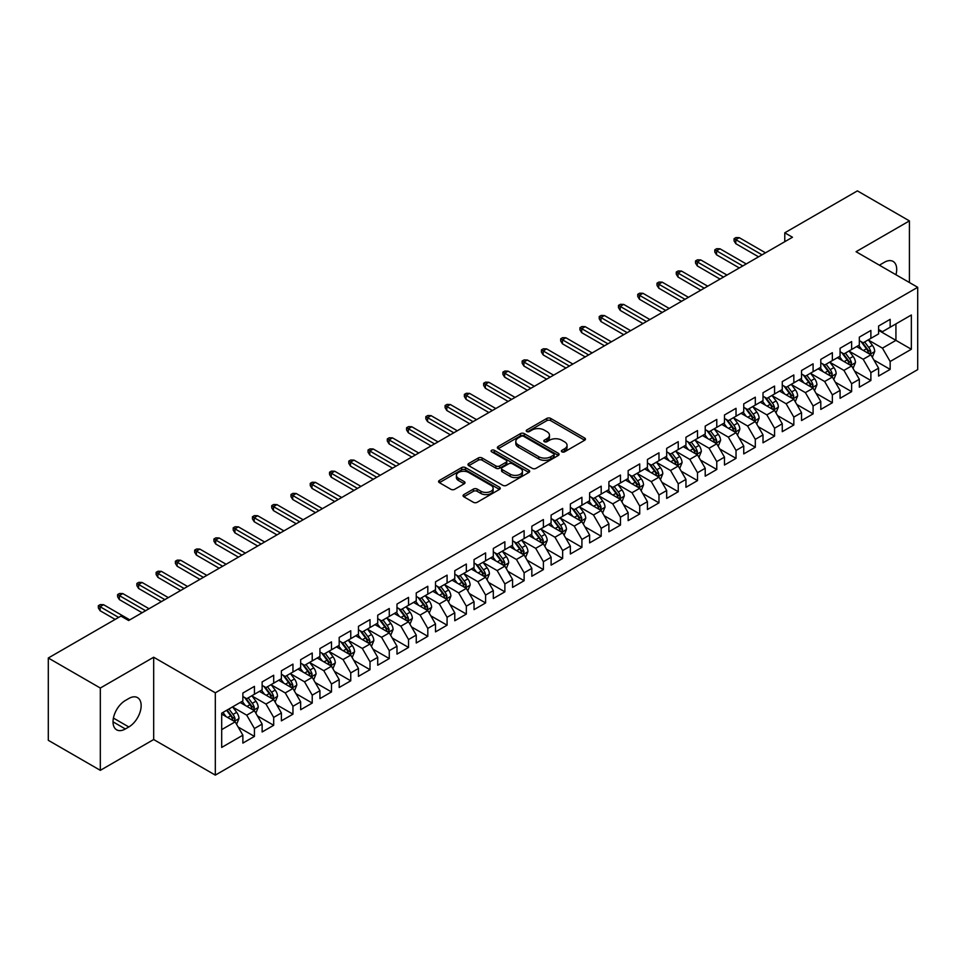 <?xml version="1.0" encoding="UTF-8"?>
<svg xmlns="http://www.w3.org/2000/svg" width="966" height="966" viewBox="0 0 966 966"><rect width="100%" height="100%" fill="white"/><g stroke="black" fill="none" stroke-linecap="round" stroke-linejoin="round"><path stroke-width="1.45" d="M561.946 451.834A1.872 1.087 0 0 0 564.591 451.834L584.684 440.23A2.669 1.546 0 0 0 585.468 439.144A2.669 1.546 0 0 0 584.684 438.057L550.644 418.399A2.669 1.546 0 0 0 546.865 418.399L526.772 430.003A1.872 1.087 0 0 0 526.216 430.764A1.872 1.087 0 0 0 526.772 431.524A1.872 1.087 0 0 0 529.416 431.524L532.012 430.027A8.561 4.939 0 0 1 544.124 430.027L546.961 431.669A8.561 4.939 0 0 1 549.461 435.159A8.561 4.939 0 0 1 546.961 438.649L544.353 440.158A1.872 1.087 0 0 0 543.81 440.919A1.872 1.087 0 0 0 544.353 441.679A1.872 1.087 0 0 0 546.998 441.679L549.606 440.182A8.561 4.939 0 0 1 561.705 440.182L564.542 441.812A8.561 4.939 0 0 1 567.054 445.314A8.561 4.939 0 0 1 564.542 448.804L561.946 450.301A1.872 1.087 0 0 0 561.391 451.074A1.872 1.087 0 0 0 561.946 451.834L561.946 450.301M463.849 494.604A2.669 1.546 0 0 0 463.064 495.691A2.669 1.546 0 0 0 463.849 496.79L473.4 502.296A2.669 1.546 0 0 0 477.18 502.296L499.494 489.412A2.669 1.546 0 0 0 500.279 488.325A2.669 1.546 0 0 0 499.494 487.238L465.455 467.58A2.669 1.546 0 0 0 461.676 467.58L439.361 480.464A2.669 1.546 0 0 0 438.576 481.551A2.669 1.546 0 0 0 439.361 482.65L450.893 489.303A2.669 1.546 0 0 0 454.684 489.303L464.223 483.797A2.669 1.546 0 0 0 465.008 482.698A2.669 1.546 0 0 0 464.223 481.611L458.512 478.303A7.148 4.13 0 0 1 456.411 475.393A7.148 4.13 0 0 1 460.83 471.577A7.148 4.13 0 0 1 468.619 472.471L491.03 485.403A7.148 4.13 0 0 1 493.131 488.325A7.148 4.13 0 0 1 488.711 492.141A7.148 4.13 0 0 1 480.911 491.247L477.18 489.086A2.669 1.546 0 0 0 473.4 489.086L463.849 494.604L463.849 496.79M100.319 688.034L100.319 770.337L153.679 739.533L153.679 657.23L100.319 688.034L48.3 658.003L120.931 616.079L128.635 620.522L792.482 237.25L784.778 232.806L784.778 241.705M153.679 657.23L215.321 692.815L917.7 287.3L917.7 369.616L215.321 775.118L215.321 692.815M909.417 282.519L909.417 220.9L856.057 251.715L917.7 287.3M909.417 220.9L857.397 190.882L784.778 232.806M532.206 468.341A2.669 1.546 0 0 0 535.985 468.341L558.3 455.469A2.669 1.546 0 0 0 559.085 454.37A2.669 1.546 0 0 0 558.3 453.283L524.26 433.625A2.669 1.546 0 0 0 520.481 433.625L498.166 446.509A2.669 1.546 0 0 0 497.381 447.608A2.669 1.546 0 0 0 498.166 448.695L532.206 468.341M492.394 452.233A1.872 1.087 0 0 1 494.29 452.499L528.861 472.459L506.582 485.318A2.669 1.546 0 0 1 502.803 485.318L468.764 465.672L468.764 463.487A2.669 1.546 0 0 0 467.979 464.586A2.669 1.546 0 0 0 468.764 465.672M468.764 463.487L478.315 457.981A2.669 1.546 0 0 1 482.094 457.981L495.896 465.95A2.669 1.546 0 0 0 499.688 465.95L506.015 462.291A2.669 1.546 0 0 0 506.8 461.193A2.669 1.546 0 0 0 506.015 460.106L491.646 451.81A1.872 1.087 0 0 1 491.102 451.037A1.872 1.087 0 0 1 492.249 450.047A1.872 1.087 0 0 1 494.29 450.277L528.897 470.261A2.669 1.546 0 0 1 529.682 471.348A2.669 1.546 0 0 1 528.897 472.434L528.897 470.261M878.589 330.348L895.929 340.358L895.929 323.9L911.349 315.001L890.157 327.233L890.157 319.335L878.589 326.013L878.589 333.91L870.885 338.354L870.885 330.457L859.329 337.134L859.329 345.031L851.626 349.475L851.626 341.578L840.07 348.255L840.07 356.152L832.354 360.596L832.354 352.699L820.798 359.376L820.798 367.273L813.094 371.717L813.094 363.82L801.538 370.497L801.538 378.394L793.835 382.85L793.835 374.953L782.267 381.618L782.267 389.515L774.563 393.971L774.563 386.074L763.007 392.739L763.007 400.636L755.303 405.092L755.303 397.195L743.748 403.86L743.748 411.757L736.032 416.213L736.032 408.316L724.476 414.994L724.476 422.879L716.772 427.334L716.772 419.437L705.216 426.115L705.216 434.012L697.512 438.455L697.512 430.558L685.945 437.236L685.945 445.133L678.241 449.576L678.241 441.679L666.685 448.357L666.685 456.254L658.981 460.697L658.981 452.8L647.425 459.478L647.425 467.375L639.721 471.819L639.721 463.921L628.154 470.599L628.154 478.496L620.45 482.94L620.45 475.043L608.894 481.72L608.894 489.617L601.19 494.061L601.19 486.164L589.622 492.841L589.622 500.738L581.918 505.194L581.918 497.297L570.363 503.962L570.363 511.859L562.659 516.315L562.659 508.418L551.103 515.083L551.103 522.98L543.399 527.436L543.399 519.539L531.831 526.204L531.831 534.101L524.127 538.557L524.127 530.66L512.572 537.325L512.572 545.222L504.868 549.678L504.868 541.781L493.312 548.459L493.312 556.356L485.596 560.799L485.596 552.902L474.04 559.58L474.04 567.477L466.337 571.92L466.337 564.023L454.781 570.701L454.781 578.598L447.077 583.041L447.077 575.144L435.509 581.822L435.509 589.719L427.805 594.162L427.805 586.265L416.249 592.943L416.249 600.84L408.546 605.284L408.546 597.386L396.99 604.064L396.99 611.961L389.274 616.405L389.274 608.508L377.718 615.185L377.718 623.082L370.014 627.538L370.014 619.641L358.458 626.306L358.458 634.203L350.755 638.659L350.755 630.762L339.187 637.427L339.187 645.324L331.483 649.78L331.483 641.883L319.927 648.548L319.927 656.445L312.223 660.901L312.223 653.004L300.668 659.669L300.668 667.566L292.952 672.022L292.952 664.125L281.396 670.802L281.396 678.7L273.692 683.143L273.692 675.246L262.136 681.924L262.136 689.821L254.432 694.264L254.432 686.367L242.864 693.045L242.864 700.942L221.685 713.174L221.685 747.43L242.864 735.198L235.161 721.843L221.685 714.067M911.349 315.001L911.349 349.257L890.157 361.489L882.441 348.146L868.482 340.08M873.868 359.992L890.157 369.386L890.157 361.489M890.157 369.386L878.589 376.064L878.589 368.167L870.885 372.61L863.181 359.267L849.211 351.201M854.608 371.113L870.885 380.507L870.885 372.61M870.885 380.507L859.329 387.185L859.329 379.288L851.626 383.731L843.922 370.389L829.951 362.322M835.348 382.234L851.626 391.628L851.626 383.731M851.626 391.628L840.07 398.306L840.07 390.409L832.354 394.853L824.65 381.51L810.691 373.444M816.077 393.355L832.354 402.75L832.354 394.853M832.354 402.75L820.798 409.427L820.798 401.53L813.094 405.974L805.39 392.631L791.42 384.565M796.817 404.476L813.094 413.871L813.094 405.974M813.094 413.871L801.538 420.548L801.538 412.651L793.835 417.107L786.119 403.752L772.16 395.686M777.558 415.597L793.835 425.004L793.835 417.107M793.835 425.004L782.267 431.669L782.267 423.772L774.563 428.228L766.859 414.873L752.888 406.819M758.286 426.718L774.563 436.125L774.563 428.228M774.563 436.125L763.007 442.79L763.007 434.893L755.303 439.349L747.599 425.994L733.629 417.94M739.026 437.84L755.303 447.246L755.303 439.349M755.303 447.246L743.748 453.911L743.748 446.014L736.032 450.47L728.328 437.127L714.369 429.061M719.755 448.973L736.032 458.367L736.032 450.47M736.032 458.367L724.476 465.032L724.476 457.135L716.772 461.591L709.068 448.248L695.097 440.182M700.495 460.094L716.772 469.488L716.772 461.591M716.772 469.488L705.216 476.166L705.216 468.269L697.512 472.712L689.809 459.369L675.838 451.303M681.235 471.215L697.512 480.609L697.512 472.712M697.512 480.609L685.945 487.287L685.945 479.39L678.241 483.833L670.537 470.49L656.566 462.424M661.964 482.336L678.241 491.73L678.241 483.833M678.241 491.73L666.685 498.408L666.685 490.511L658.981 494.954L651.277 481.611L637.306 473.545M642.704 493.457L658.981 502.851L658.981 494.954M658.981 502.851L647.425 509.529L647.425 501.632L639.721 506.075L632.005 492.732L618.047 484.666M623.432 504.578L639.721 513.972L639.721 506.075M639.721 513.972L628.154 520.65L628.154 512.753L620.45 517.196L612.746 503.854L598.775 495.787M604.173 515.699L620.45 525.093L620.45 517.196M620.45 525.093L608.894 531.771L608.894 523.874L601.19 528.317L593.486 514.975L579.515 506.909M584.913 526.82L601.19 536.215L601.19 528.317M601.19 536.215L589.622 542.892L589.622 534.995L581.918 539.451L574.215 526.096L560.244 518.03M565.641 537.941L581.918 547.348L581.918 539.451M581.918 547.348L570.363 554.013L570.363 546.116L562.659 550.572L554.955 537.217L540.984 529.163M546.382 549.062L562.659 558.469L562.659 550.572M562.659 558.469L551.103 565.134L551.103 557.237L543.399 561.693L535.683 548.338L521.725 540.284M527.11 560.183L543.399 569.59L543.399 561.693M543.399 569.59L531.831 576.255L531.831 568.358L524.127 572.814L516.424 559.471L502.453 551.405M507.85 571.304L524.127 580.711L524.127 572.814M524.127 580.711L512.572 587.376L512.572 579.479L504.868 583.935L497.164 570.592L483.193 562.526M488.591 582.438L504.868 591.832L504.868 583.935M504.868 591.832L493.312 598.509L493.312 590.612L485.596 595.056L477.892 581.713L463.934 573.647M469.319 593.559L485.596 602.953L485.596 595.056M485.596 602.953L474.04 609.631L474.04 601.733L466.337 606.177L458.633 592.834L444.662 584.768M450.059 604.68L466.337 614.074L466.337 606.177M466.337 614.074L454.781 620.752L454.781 612.855L447.077 617.298L439.361 603.955L425.402 595.889M430.8 615.801L447.077 625.195L447.077 617.298M447.077 625.195L435.509 631.873L435.509 623.976L427.805 628.419L420.101 615.076L406.131 607.01M411.528 626.922L427.805 636.316L427.805 628.419M427.805 636.316L416.249 642.994L416.249 635.097L408.546 639.54L400.842 626.197L386.871 618.131M392.268 638.043L408.546 647.437L408.546 639.54M408.546 647.437L396.99 654.115L396.99 646.218L389.274 650.661L381.57 637.318L367.611 629.252M372.997 649.164L389.274 658.558L389.274 650.661M389.274 658.558L377.718 665.236L377.718 657.339L370.014 661.795L362.31 648.44L348.34 640.373M353.737 660.285L370.014 669.692L370.014 661.795M370.014 669.692L358.458 676.357L358.458 668.46L350.755 672.916L343.039 659.561L329.08 651.507M334.478 671.406L350.755 680.813L350.755 672.916M350.755 680.813L339.187 687.478L339.187 679.581L331.483 684.037L323.779 670.682L309.808 662.628M315.206 682.527L331.483 691.934L331.483 684.037M331.483 691.934L319.927 698.599L319.927 690.702L312.223 695.158L304.519 681.815L290.549 673.749M295.946 693.648L312.223 703.055L312.223 695.158M312.223 703.055L300.668 709.72L300.668 701.823L292.952 706.279L285.248 692.936L271.289 684.87M276.674 704.782L292.952 714.176L292.952 706.279M292.952 714.176L281.396 720.853L281.396 712.956L273.692 717.4L265.988 704.057L252.017 695.991M257.415 715.903L273.692 725.297L273.692 717.4M273.692 725.297L262.136 731.974L262.136 724.077L254.432 728.521L246.728 715.178L232.758 707.112M238.155 727.024L254.432 736.418L254.432 728.521M254.432 736.418L242.864 743.096L242.864 735.198M242.864 696.486L246.728 698.72L254.432 694.264M221.685 729.632L235.161 721.843M262.136 685.365L265.988 687.587L273.692 683.143M246.728 715.178L254.432 710.722L240.172 702.499M262.136 724.077L254.432 710.722M281.396 674.244L285.248 676.466L292.952 672.022M265.988 704.057L273.692 699.601L259.431 691.378M281.396 712.956L273.692 699.601M300.668 663.123L304.519 665.345L312.223 660.901M285.248 692.936L292.952 688.48L278.703 680.257M300.668 701.823L292.952 688.48M319.927 652.002L323.779 654.223L331.483 649.78M304.519 681.815L312.223 677.359L297.963 669.124M319.927 690.702L312.223 677.359M339.187 640.881L343.039 643.102L350.755 638.659M323.779 670.682L331.483 666.238L317.234 658.003M339.187 679.581L331.483 666.238M358.458 629.76L362.31 631.981L370.014 627.538M343.039 659.561L350.755 655.117L336.494 646.882M358.458 668.46L350.755 655.117M377.718 618.638L381.57 620.86L389.274 616.405M362.31 648.44L370.014 643.996L355.754 635.761M377.718 657.339L370.014 643.996M396.99 607.517L400.842 609.739L408.546 605.284M381.57 637.318L389.274 632.875L375.025 624.64M396.99 646.218L389.274 632.875M416.249 596.396L420.101 598.618L427.805 594.162M400.842 626.197L408.546 621.754L394.285 613.519M416.249 635.097L408.546 621.754M435.509 585.263L439.361 587.497L447.077 583.041M420.101 615.076L427.805 610.633L413.557 602.398M435.509 623.976L427.805 610.633M454.781 574.142L458.633 576.376L466.337 571.92M439.361 603.955L447.077 599.5L432.816 591.277M454.781 612.855L447.077 599.5M474.04 563.021L477.892 565.243L485.596 560.799M458.633 592.834L466.337 588.379L452.076 580.155M474.04 601.733L466.337 588.379M493.312 551.9L497.164 554.122L504.868 549.678M477.892 581.713L485.596 577.257L471.348 569.034M493.312 590.612L485.596 577.257M512.572 540.779L516.424 543.001L524.127 538.557M497.164 570.592L504.868 566.136L490.607 557.913M512.572 579.479L504.868 566.136M531.831 529.658L535.683 531.88L543.399 527.436M516.424 559.471L524.127 555.015L509.879 546.78M531.831 568.358L524.127 555.015M551.103 518.537L554.955 520.759L562.659 516.315M535.683 548.338L543.399 543.894L529.139 535.659M551.103 557.237L543.399 543.894M570.363 507.416L574.215 509.637L581.918 505.194M554.955 537.217L562.659 532.773L548.398 524.538M570.363 546.116L562.659 532.773M589.622 496.295L593.486 498.516L601.19 494.061M574.215 526.096L581.918 521.652L567.67 513.417M589.622 534.995L581.918 521.652M608.894 485.174L612.746 487.395L620.45 482.94M593.486 514.975L601.19 510.531L586.93 502.296M608.894 523.874L601.19 510.531M628.154 474.052L632.005 476.274L639.721 471.819M612.746 503.854L620.45 499.41L606.189 491.175M628.154 512.753L620.45 499.41M647.425 462.919L651.277 465.153L658.981 460.697M632.005 492.732L639.721 488.289L625.461 480.054M647.425 501.632L639.721 488.289M666.685 451.798L670.537 454.032L678.241 449.576M651.277 481.611L658.981 477.156L644.72 468.933M666.685 490.511L658.981 477.156M685.945 440.677L689.809 442.899L697.512 438.455M670.537 470.49L678.241 466.035L663.992 457.812M685.945 479.39L678.241 466.035M705.216 429.556L709.068 431.778L716.772 427.334M689.809 459.369L697.512 454.914L683.252 446.69M705.216 468.269L697.512 454.914M724.476 418.435L728.328 420.657L736.032 416.213M709.068 448.248L716.772 443.792L702.511 435.569M724.476 457.135L716.772 443.792M743.748 407.314L747.599 409.536L755.303 405.092M728.328 437.127L736.032 432.671L721.783 424.436M743.748 446.014L736.032 432.671M763.007 396.193L766.859 398.415L774.563 393.971M747.599 425.994L755.303 421.55L741.043 413.315M763.007 434.893L755.303 421.55M782.267 385.072L786.119 387.294L793.835 382.85M766.859 414.873L774.563 410.429L760.314 402.194M782.267 423.772L774.563 410.429M801.538 373.951L805.39 376.172L813.094 371.717M786.119 403.752L793.835 399.308L779.574 391.073M801.538 412.651L793.835 399.308M820.798 362.83L824.65 365.051L832.354 360.596M805.39 392.631L813.094 388.187L798.834 379.952M820.798 401.53L813.094 388.187M840.07 351.709L843.922 353.93L851.626 349.475M824.65 381.51L832.354 377.066L818.105 368.831M840.07 390.409L832.354 377.066M859.329 340.575L863.181 342.809L870.885 338.354M843.922 370.389L851.626 365.945L837.365 357.71M859.329 379.288L851.626 365.945M878.589 329.454L882.441 331.688L890.157 327.233M863.181 359.267L870.885 354.812L856.637 346.589M878.589 368.167L870.885 354.812M48.3 658.003L48.3 740.306L100.319 770.337M153.679 739.533L215.321 775.118M882.441 348.146L895.929 340.358L911.349 349.257M895.941 274.742A17.436 10.071 120 0 0 893.091 261.412A17.436 10.071 120 0 0 884.373 262.281L880.907 264.286A17.436 10.071 120 0 0 879.446 265.227M125.363 700.495A17.436 10.071 120 0 0 113.964 715.854A17.436 10.071 120 0 0 116.644 729.825A17.436 10.071 120 0 0 125.363 728.968L128.828 726.963A17.436 10.071 120 0 0 140.215 711.604A17.436 10.071 120 0 0 137.546 697.633A17.436 10.071 120 0 0 128.828 698.49L125.363 700.495M562.695 452.1L564.542 451.025A8.561 4.939 0 0 0 567.054 447.536L567.054 445.314M549.461 435.159L549.461 437.381A8.561 4.939 0 0 1 546.961 440.87L545.102 441.945M584.684 438.057L584.684 440.23L550.644 420.621A2.669 1.546 0 0 0 546.865 420.621L527.521 431.79M558.3 453.283L558.3 455.469L524.26 435.859A2.669 1.546 0 0 0 520.481 435.859L498.202 448.719M553.578 455.131A1.872 1.087 0 0 0 554.122 454.37A1.872 1.087 0 0 0 553.578 453.609L523.693 436.354A1.872 1.087 0 0 0 521.048 436.354L518.307 437.936A8.561 4.939 0 0 0 515.808 441.438A8.561 4.939 0 0 0 518.307 444.928L538.726 456.725A8.561 4.939 0 0 0 550.837 456.725L553.578 455.131L553.578 457.365A1.872 1.087 0 0 0 554.122 456.592L554.122 454.37M515.808 441.438L515.808 443.66A8.561 4.939 0 0 0 518.307 447.149L518.307 444.928M553.578 457.365L550.837 458.947A8.561 4.939 0 0 1 538.726 458.947L518.307 447.149M468.8 465.697L478.315 460.202L478.315 457.981M506.8 461.193L506.8 463.414A2.669 1.546 0 0 1 506.015 464.513L499.688 468.172A2.669 1.546 0 0 1 495.896 468.172L482.094 460.202A2.669 1.546 0 0 0 478.315 460.202M510.229 474.209A7.148 4.13 0 0 0 518.018 475.115A7.148 4.13 0 0 0 522.437 471.299A7.148 4.13 0 0 0 520.336 468.377L512.451 463.813A2.669 1.546 0 0 0 508.659 463.813L502.332 467.472A2.669 1.546 0 0 0 501.547 468.57A2.669 1.546 0 0 0 502.332 469.657L510.229 474.209L510.229 476.443A7.148 4.13 0 0 0 518.018 477.337A7.148 4.13 0 0 0 522.437 473.521L522.437 471.299M501.547 468.57L501.547 470.792A2.669 1.546 0 0 0 502.332 471.879L502.332 469.657M510.229 476.443L502.332 471.879M493.131 488.325L493.131 490.547A7.148 4.13 0 0 1 488.711 494.363A7.148 4.13 0 0 1 480.911 493.469L477.18 491.308A2.669 1.546 0 0 0 473.4 491.308L463.885 496.802M456.411 475.393L456.411 477.615A7.148 4.13 0 0 0 458.512 480.537L458.512 478.303M464.187 483.809L458.512 480.537M499.458 489.436L465.455 469.802A2.669 1.546 0 0 0 461.676 469.802L439.397 482.674M872.31 357.287L874.701 351.455A7.221 4.166 -120 0 0 872.395 345.309L868.301 339.851M861.781 349.559L858.677 345.405M869.533 354.027L870.801 351.769A7.221 4.166 -120 0 0 868.736 347.422L864.642 341.964M862.312 342.302L867.359 349.052A3.683 2.125 60 0 1 868.036 350.163L870.801 351.769M861.044 341.566L866.43 348.762A7.221 4.166 60 0 1 868.494 353.097L868.639 353.52M762.041 254.831L735.802 239.677L735.802 243.686L734.075 240.908L734.075 238.674L735.802 239.677L739.268 237.672L765.507 252.826M735.802 243.686L758.576 256.835M734.075 238.674L735.995 237.564L739.268 237.672M853.05 368.408L855.441 362.576A7.221 4.166 -120 0 0 853.135 356.43L849.042 350.972M842.521 360.68L839.406 356.526M850.261 365.148L851.541 362.89A7.221 4.166 -120 0 0 849.476 358.543L845.383 353.085M843.04 353.423L848.1 360.173A3.683 2.125 60 0 1 848.764 361.284L851.541 362.89M841.772 352.687L847.158 359.883A7.221 4.166 60 0 1 849.223 364.218L849.368 364.641M833.779 379.529L836.17 373.697A7.221 4.166 -120 0 0 833.863 367.551L829.782 362.093M823.249 371.801L820.146 367.648M831.002 376.281L832.269 374.011A7.221 4.166 -120 0 0 830.205 369.664L826.111 364.206M823.781 364.544L828.84 371.294A3.683 2.125 60 0 1 829.504 372.405L832.269 374.011M822.513 363.808L827.898 371.004A7.221 4.166 60 0 1 829.963 375.339L830.108 375.762M742.782 265.952L716.543 250.798L716.543 254.807L714.804 252.029L714.804 249.796L716.543 250.798L720.008 248.805L746.247 263.947M716.543 254.807L739.316 267.956M714.804 249.796L716.736 248.685L720.008 248.805M723.51 277.073L697.283 261.919L697.283 265.928L695.544 263.15L695.544 260.929L697.283 261.919L700.748 259.926L726.987 275.069M697.283 265.928L720.044 279.077M695.544 260.929L697.464 259.806L700.748 259.926M814.519 390.65L816.91 384.83A7.221 4.166 -120 0 0 814.604 378.672L810.51 373.214M803.99 382.922L800.874 378.781M811.73 387.402L813.01 385.132A7.221 4.166 -120 0 0 810.945 380.785L806.852 375.327M804.521 375.665L809.568 382.415A3.683 2.125 60 0 1 810.232 383.526L813.01 385.132M803.241 374.929L808.627 382.125A7.221 4.166 60 0 1 810.703 386.472L810.848 386.883M795.26 401.771L797.638 395.951A7.221 4.166 -120 0 0 795.344 389.793L791.251 384.335M784.73 394.056L781.615 389.902M792.47 398.523L793.75 396.253A7.221 4.166 -120 0 0 791.685 391.906L787.592 386.448M785.249 386.786L790.309 393.536A3.683 2.125 60 0 1 790.973 394.659L793.75 396.253M783.981 386.062L789.367 393.247A7.221 4.166 60 0 1 791.432 397.594L791.577 398.004M704.25 288.194L678.011 273.052L678.011 277.049L676.285 274.272L676.285 272.05L678.011 273.052L681.477 271.048L707.716 286.19M678.011 277.049L700.785 290.198M676.285 272.05L678.204 270.939L681.477 271.048M684.991 299.315L658.752 284.173L658.752 288.17L657.013 285.393L657.013 283.171L658.752 284.173L662.217 282.169L688.456 297.311M658.752 288.17L681.513 301.32M657.013 283.171L658.945 282.06L662.217 282.169M775.988 412.893L778.379 407.072A7.221 4.166 -120 0 0 776.072 400.926L771.979 395.456M765.458 405.177L762.355 401.023M773.211 409.644L774.478 407.374A7.221 4.166 -120 0 0 772.414 403.039L768.32 397.569M765.99 397.907L771.037 404.657A3.683 2.125 60 0 1 771.713 405.78L774.478 407.374M764.722 397.183L770.107 404.368A7.221 4.166 60 0 1 772.172 408.715L772.317 409.125M665.719 310.436L639.48 295.294L639.48 299.291L637.753 296.514L637.753 294.292L639.48 295.294L642.958 293.29L669.184 308.432M639.48 299.291L662.253 312.441M637.753 294.292L639.673 293.181L642.958 293.29M756.728 424.014L759.119 418.193A7.221 4.166 -120 0 0 756.813 412.047L752.719 406.577M746.199 416.298L743.083 412.144M753.939 420.765L755.219 418.495A7.221 4.166 -120 0 0 753.154 414.16L749.061 408.69M746.718 409.029L751.777 415.778A3.683 2.125 60 0 1 752.442 416.901L755.219 418.495M745.45 408.304L750.836 415.489A7.221 4.166 60 0 1 752.9 419.836L753.057 420.246M646.459 321.557L620.22 306.415L620.22 310.412L618.482 307.635L618.482 305.413L620.22 306.415L623.686 304.411L649.925 319.565M620.22 310.412L642.994 323.562M618.482 305.413L620.413 304.302L623.686 304.411M737.469 435.147L739.847 429.315A7.221 4.166 -120 0 0 737.541 423.168L733.46 417.698M726.927 427.419L723.824 423.265M734.679 431.887L735.947 429.616A7.221 4.166 -120 0 0 733.882 425.281L729.789 419.812M727.458 420.162L732.518 426.9A3.683 2.125 60 0 1 733.182 428.023L735.947 429.616M726.19 419.425L731.576 426.61A7.221 4.166 60 0 1 733.641 430.957L733.786 431.379M627.188 332.678L600.961 317.536L600.961 321.545L599.222 318.756L599.222 316.534L600.961 317.536L604.426 315.532L630.665 330.686M600.961 321.545L623.722 334.683M599.222 316.534L601.154 315.423L604.426 315.532M718.197 446.268L720.588 440.436A7.221 4.166 -120 0 0 718.281 434.289L714.188 428.819M707.667 438.54L704.552 434.386M715.408 443.008L716.687 440.738A7.221 4.166 -120 0 0 714.623 436.403L710.529 430.933M708.199 431.283L713.246 438.021A3.683 2.125 60 0 1 713.922 439.144L716.687 440.738M706.919 430.546L712.316 437.731A7.221 4.166 60 0 1 714.381 442.078L714.526 442.5M607.928 343.811L581.689 328.657L581.689 332.666L579.962 329.877L579.962 327.655L581.689 328.657L585.154 326.653L611.393 341.807M581.689 332.666L604.462 345.804M579.962 327.655L581.882 326.544L585.154 326.653M698.937 457.389L701.316 451.557A7.221 4.166 -120 0 0 699.022 445.411L694.928 439.953M688.408 449.661L685.292 445.507M696.148 454.129L697.428 451.871A7.221 4.166 -120 0 0 695.363 447.524L691.27 442.066M688.927 442.404L693.986 449.142A3.683 2.125 60 0 1 694.651 450.265L697.428 451.871M687.659 441.667L693.045 448.852A7.221 4.166 60 0 1 695.109 453.199L695.254 453.622M588.668 354.933L562.429 339.778L562.429 343.787L560.691 340.998L560.691 338.776L562.429 339.778L565.895 337.774L592.134 352.928M562.429 343.787L585.203 356.925M560.691 338.776L562.623 337.665L565.895 337.774M679.666 468.51L682.056 462.678A7.221 4.166 -120 0 0 679.75 456.532L675.657 451.074M669.136 460.782L666.033 456.628M676.888 465.25L678.156 462.992A7.221 4.166 -120 0 0 676.091 458.645L671.998 453.187M669.667 453.525L674.715 460.275A3.683 2.125 60 0 1 675.391 461.386L678.156 462.992M668.4 452.788L673.785 459.985A7.221 4.166 60 0 1 675.85 464.32L675.995 464.743M569.397 366.054L543.158 350.9L543.158 354.908L541.431 352.131L541.431 349.897L543.158 350.9L546.635 348.895L572.862 364.049M543.158 354.908L565.931 368.046M541.431 349.897L543.351 348.786L546.635 348.895M660.406 479.631L662.797 473.799A7.221 4.166 -120 0 0 660.49 467.653L656.397 462.195M649.877 471.903L646.761 467.749M657.617 476.371L658.897 474.113A7.221 4.166 -120 0 0 656.832 469.766L652.738 464.308M650.396 464.646L655.455 471.396A3.683 2.125 60 0 1 656.119 472.507L658.897 474.113M649.128 463.909L654.513 471.106A7.221 4.166 60 0 1 656.578 475.441L656.735 475.864M550.137 377.175L523.898 362.021L523.898 366.029L522.159 363.252L522.159 361.018L523.898 362.021L527.364 360.016L553.603 375.17M523.898 366.029L546.671 379.179M522.159 361.018L524.091 359.907L527.364 360.016M641.146 490.752L643.525 484.92A7.221 4.166 -120 0 0 641.231 478.774L637.137 473.316M630.617 483.024L627.502 478.87M638.357 487.492L639.637 485.234A7.221 4.166 -120 0 0 637.56 480.887L633.467 475.429M631.136 475.767L636.196 482.517A3.683 2.125 60 0 1 636.86 483.628L639.637 485.234M629.868 475.03L635.254 482.227A7.221 4.166 60 0 1 637.318 486.562L637.463 486.985M530.877 388.296L504.638 373.142L504.638 377.151L502.9 374.373L502.9 372.139L504.638 373.142L508.104 371.149L534.343 386.291M504.638 377.151L527.4 390.3M502.9 372.139L504.832 371.029L508.104 371.149M621.875 501.873L624.265 496.041A7.221 4.166 -120 0 0 621.959 489.895L617.866 484.437M611.345 494.145L608.242 489.991M619.085 498.625L620.365 496.355A7.221 4.166 -120 0 0 618.3 492.008L614.207 486.55M611.876 486.888L616.924 493.638A3.683 2.125 60 0 1 617.6 494.749L620.365 496.355M610.597 486.152L615.994 493.348A7.221 4.166 60 0 1 618.059 497.683L618.204 498.106M511.606 399.417L485.367 384.263L485.367 388.272L483.64 385.494L483.64 383.273L485.367 384.263L488.832 382.27L515.071 397.412M485.367 388.272L508.14 401.421M483.64 383.273L485.56 382.15L488.832 382.27M602.615 512.994L605.006 507.174A7.221 4.166 -120 0 0 602.699 501.016L598.606 495.558M592.086 505.266L588.97 501.125M599.826 509.746L601.106 507.476A7.221 4.166 -120 0 0 599.041 503.129L594.947 497.671M592.605 498.009L597.664 504.759A3.683 2.125 60 0 1 598.328 505.87L601.106 507.476M591.337 497.273L596.722 504.469A7.221 4.166 60 0 1 598.787 508.816L598.932 509.227M492.346 410.538L466.107 395.396L466.107 399.393L464.368 396.615L464.368 394.394L466.107 395.396L469.573 393.391L495.812 408.533M466.107 399.393L488.881 412.542M464.368 394.394L466.3 393.283L469.573 393.391M583.343 524.115L585.734 518.295A7.221 4.166 -120 0 0 583.428 512.137L579.334 506.679M572.814 516.399L569.711 512.246M580.566 520.867L581.834 518.597A7.221 4.166 -120 0 0 579.769 514.25L575.676 508.792M573.345 509.13L578.393 515.88A3.683 2.125 60 0 1 579.069 517.003L581.834 518.597M572.077 508.406L577.463 515.59A7.221 4.166 60 0 1 579.528 519.937L579.672 520.348M473.074 421.659L446.835 406.517L446.835 410.514L445.109 407.737L445.109 405.515L446.835 406.517L450.313 404.512L476.552 419.655M446.835 410.514L469.609 423.663M445.109 405.515L447.029 404.404L450.313 404.512M564.084 535.236L566.474 529.416A7.221 4.166 -120 0 0 564.168 523.27L560.075 517.8M553.554 527.521L550.439 523.367M561.294 531.988L562.574 529.718A7.221 4.166 -120 0 0 560.509 525.383L556.416 519.913M554.073 520.251L559.133 527.001A3.683 2.125 60 0 1 559.797 528.124L562.574 529.718M552.806 519.527L558.191 526.712A7.221 4.166 60 0 1 560.268 531.058L560.413 531.469M453.815 432.78L427.576 417.638L427.576 421.635L425.837 418.858L425.837 416.636L427.576 417.638L431.041 415.634L457.28 430.776M427.576 421.635L450.349 434.785M425.837 416.636L427.769 415.525L431.041 415.634M544.824 546.358L547.203 540.537A7.221 4.166 -120 0 0 544.909 534.391L540.815 528.921M534.295 538.642L531.179 534.488M542.035 543.109L543.315 540.839A7.221 4.166 -120 0 0 541.238 536.504L537.156 531.034M534.814 531.372L539.873 538.122A3.683 2.125 60 0 1 540.537 539.245L543.315 540.839M533.546 530.648L538.931 537.833A7.221 4.166 60 0 1 540.996 542.18L541.141 542.59M434.555 443.901L408.316 428.759L408.316 432.756L406.577 429.979L406.577 427.757L408.316 428.759L411.782 426.755L438.021 441.909M408.316 432.756L431.077 445.906M406.577 427.757L408.509 426.646L411.782 426.755M525.552 557.491L527.943 551.658A7.221 4.166 -120 0 0 525.637 545.512L521.543 540.042M515.023 549.763L511.92 545.609M522.763 554.23L524.043 551.96A7.221 4.166 -120 0 0 521.978 547.625L517.885 542.155M515.554 542.506L520.602 549.243A3.683 2.125 60 0 1 521.278 550.366L524.043 551.96M514.286 541.769L519.672 548.954A7.221 4.166 60 0 1 521.737 553.301L521.881 553.723M415.283 455.022L389.044 439.88L389.044 443.889L387.318 441.1L387.318 438.878L389.044 439.88L392.51 437.876L418.749 453.03M389.044 443.889L411.818 457.027M387.318 438.878L389.238 437.767L392.51 437.876M506.293 568.612L508.684 562.78A7.221 4.166 -120 0 0 506.377 556.633L502.284 551.163M495.763 560.884L492.648 556.73M503.503 565.351L504.783 563.081A7.221 4.166 -120 0 0 502.718 558.746L498.625 553.276M496.283 553.627L501.342 560.365A3.683 2.125 60 0 1 502.006 561.487L504.783 563.081M495.015 552.89L500.4 560.075A7.221 4.166 60 0 1 502.465 564.422L502.61 564.844M396.024 466.155L369.785 451.001L369.785 455.01L368.046 452.221L368.046 449.999L369.785 451.001L373.25 448.997L399.489 464.151M369.785 455.01L392.558 468.148M368.046 449.999L369.978 448.888L373.25 448.997M487.021 579.733L489.412 573.901A7.221 4.166 -120 0 0 487.106 567.754L483.012 562.297M476.492 572.005L473.388 567.851M484.244 576.473L485.512 574.215A7.221 4.166 -120 0 0 483.447 569.868L479.353 564.41M477.023 564.748L482.082 571.486A3.683 2.125 60 0 1 482.746 572.609L485.512 574.215M475.755 564.011L481.14 571.196A7.221 4.166 60 0 1 483.205 575.543L483.35 575.965M376.752 477.276L350.513 462.122L350.513 466.131L348.786 463.342L348.786 461.12L350.513 462.122L353.991 460.118L380.23 475.272M350.513 466.131L373.287 479.269M348.786 461.12L350.706 460.009L353.991 460.118M467.761 590.854L470.152 585.022A7.221 4.166 -120 0 0 467.846 578.875L463.752 573.418M457.232 583.126L454.117 578.972M464.972 587.594L466.252 585.336A7.221 4.166 -120 0 0 464.187 580.989L460.094 575.531M457.763 575.869L462.811 582.619A3.683 2.125 60 0 1 463.475 583.73L466.252 585.336M456.483 575.132L461.869 582.329A7.221 4.166 60 0 1 463.946 586.664L464.091 587.087M357.492 488.398L331.253 473.243L331.253 477.252L329.527 474.463L329.527 472.241L331.253 473.243L334.719 471.239L360.958 486.393M331.253 477.252L354.027 490.39M329.527 472.241L331.447 471.13L334.719 471.239M448.502 601.975L450.88 596.143A7.221 4.166 -120 0 0 448.586 589.997L444.493 584.539M437.972 594.247L434.857 590.093M445.712 598.715L446.992 596.457A7.221 4.166 -120 0 0 444.915 592.11L440.834 586.652M438.492 586.99L443.551 593.74A3.683 2.125 60 0 1 444.215 594.851L446.992 596.457M437.224 586.253L442.609 593.45A7.221 4.166 60 0 1 444.674 597.785L444.819 598.208M338.233 499.519L311.994 484.364L311.994 488.373L310.255 485.596L310.255 483.362L311.994 484.364L315.459 482.36L341.698 497.514M311.994 488.373L334.755 501.523M310.255 483.362L312.187 482.251L315.459 482.36M429.23 613.096L431.621 607.264A7.221 4.166 -120 0 0 429.315 601.118L425.221 595.66M418.701 605.368L415.597 601.214M426.453 609.836L427.721 607.578A7.221 4.166 -120 0 0 425.656 603.231L421.562 597.773M419.232 598.111L424.279 604.861A3.683 2.125 60 0 1 424.955 605.972L427.721 607.578M417.964 597.374L423.35 604.571A7.221 4.166 60 0 1 425.414 608.906L425.559 609.329M318.961 510.64L292.722 495.486L292.722 499.494L290.995 496.717L290.995 494.483L292.722 495.486L296.188 493.493L322.427 508.635M292.722 499.494L315.496 512.644M290.995 494.483L292.915 493.372L296.188 493.493M409.97 624.217L412.361 618.385A7.221 4.166 -120 0 0 410.055 612.239L405.962 606.781M399.441 616.489L396.326 612.335M407.181 620.969L408.461 618.699A7.221 4.166 -120 0 0 406.396 614.352L402.303 608.894M399.96 609.232L405.02 615.982A3.683 2.125 60 0 1 405.684 617.093L408.461 618.699M398.692 608.495L404.078 615.692A7.221 4.166 60 0 1 406.143 620.027L406.288 620.45M299.702 521.761L273.463 506.607L273.463 510.616L271.724 507.838L271.724 505.616L273.463 506.607L276.928 504.614L303.167 519.756M273.463 510.616L296.236 523.765M271.724 505.616L273.656 504.494L276.928 504.614M390.699 635.338L393.09 629.518A7.221 4.166 -120 0 0 390.783 623.36L386.702 617.902M380.169 627.61L377.066 623.468M387.921 632.09L389.189 629.82A7.221 4.166 -120 0 0 387.125 625.473L383.031 620.015M380.701 620.353L385.76 627.103A3.683 2.125 60 0 1 386.424 628.214L389.189 629.82M379.433 619.617L384.818 626.813A7.221 4.166 60 0 1 386.883 631.16L387.028 631.571M280.43 532.882L254.203 517.74L254.203 521.737L252.464 518.959L252.464 516.738L254.203 517.74L257.668 515.735L283.907 530.877M254.203 521.737L276.964 534.886M252.464 516.738L254.384 515.627L257.668 515.735M371.439 646.459L373.83 640.639A7.221 4.166 -120 0 0 371.524 634.481L367.43 629.023M360.91 638.731L357.794 634.59M368.65 643.211L369.93 640.941A7.221 4.166 -120 0 0 367.865 636.594L363.771 631.136M361.441 631.474L366.488 638.224A3.683 2.125 60 0 1 367.165 639.347L369.93 640.941M360.161 630.75L365.546 637.934A7.221 4.166 60 0 1 367.623 642.281L367.768 642.692M261.17 544.003L234.931 528.861L234.931 532.858L233.204 530.08L233.204 527.859L234.931 528.861L238.397 526.856L264.636 541.998M234.931 532.858L257.705 546.007M233.204 527.859L235.124 526.748L238.397 526.856M352.179 657.58L354.558 651.76A7.221 4.166 -120 0 0 352.264 645.614L348.171 640.144M341.65 649.864L338.535 645.711M349.39 654.332L350.67 652.062A7.221 4.166 -120 0 0 348.605 647.727L344.512 642.257M342.169 642.595L347.229 649.345A3.683 2.125 60 0 1 347.893 650.468L350.67 652.062M340.901 641.871L346.287 649.055A7.221 4.166 60 0 1 348.352 653.402L348.497 653.813M241.911 555.124L215.672 539.982L215.672 543.979L213.933 541.202L213.933 538.98L215.672 539.982L219.137 537.977L245.376 553.12M215.672 543.979L238.433 557.128M213.933 538.98L215.865 537.869L219.137 537.977M332.908 668.701L335.299 662.881A7.221 4.166 -120 0 0 332.992 656.735L328.899 651.265M322.378 660.986L319.275 656.832M330.13 665.453L331.398 663.183A7.221 4.166 -120 0 0 329.334 658.848L325.24 653.378M322.91 653.716L327.957 660.466A3.683 2.125 60 0 1 328.633 661.589L331.398 663.183M321.642 652.992L327.027 660.176A7.221 4.166 60 0 1 329.092 664.523L329.237 664.934M222.639 566.245L196.4 551.103L196.4 555.1L194.673 552.323L194.673 550.101L196.4 551.103L199.877 549.099L226.104 564.253M196.4 555.1L219.173 568.25M194.673 550.101L196.593 548.99L199.877 549.099M313.648 679.835L316.039 674.002A7.221 4.166 -120 0 0 313.733 667.856L309.639 662.386M303.119 672.107L300.003 667.953M310.859 676.574L312.139 674.304A7.221 4.166 -120 0 0 310.074 669.969L305.981 664.499M303.638 664.85L308.697 671.587A3.683 2.125 60 0 1 309.361 672.71L312.139 674.304M302.37 664.113L307.756 671.298A7.221 4.166 60 0 1 309.82 675.645L309.977 676.067M203.379 577.366L177.14 562.224L177.14 566.221L175.401 563.444L175.401 561.222L177.14 562.224L180.606 560.22L206.845 575.374M177.14 566.221L199.914 579.371M175.401 561.222L177.333 560.111L180.606 560.22M294.389 690.956L296.767 685.123A7.221 4.166 -120 0 0 294.461 678.977L290.38 673.507M283.859 683.228L280.744 679.074M291.599 687.695L292.879 685.425A7.221 4.166 -120 0 0 290.802 681.09L286.709 675.62M284.378 675.971L289.438 682.708A3.683 2.125 60 0 1 290.102 683.831L292.879 685.425M283.11 675.234L288.496 682.419A7.221 4.166 60 0 1 290.561 686.766L290.706 687.188M184.108 588.499L157.881 573.345L157.881 577.354L156.142 574.565L156.142 572.343L157.881 573.345L161.346 571.341L187.585 586.495M157.881 577.354L180.642 590.492M156.142 572.343L158.074 571.232L161.346 571.341M275.117 702.077L277.508 696.245A7.221 4.166 -120 0 0 275.201 690.098L271.108 684.64M264.587 694.349L261.472 690.195M272.327 698.816L273.607 696.558A7.221 4.166 -120 0 0 271.543 692.211L267.449 686.754M265.119 687.092L270.166 693.83A3.683 2.125 60 0 1 270.842 694.952L273.607 696.558M263.839 686.355L269.236 693.54A7.221 4.166 60 0 1 271.301 697.887L271.446 698.309M164.848 599.62L138.609 584.466L138.609 588.475L136.882 585.686L136.882 583.464L138.609 584.466L142.074 582.462L168.313 597.616M138.609 588.475L161.382 601.613M136.882 583.464L138.802 582.353L142.074 582.462M255.857 713.198L258.236 707.366A7.221 4.166 -120 0 0 255.942 701.219L251.848 695.762M245.328 705.47L242.212 701.316M253.068 709.938L254.348 707.68A7.221 4.166 -120 0 0 252.283 703.333L248.19 697.875M245.847 698.213L250.906 704.963A3.683 2.125 60 0 1 251.571 706.074L254.348 707.68M244.579 697.476L249.965 704.673A7.221 4.166 60 0 1 252.029 709.008L252.174 709.43M145.588 610.741L119.349 595.587L119.349 599.596L117.611 596.807L117.611 594.585L119.349 595.587L122.815 593.583L149.054 608.737M119.349 599.596L142.123 612.734M117.611 594.585L119.543 593.474L122.815 593.583M236.585 724.319L238.976 718.487A7.221 4.166 -120 0 0 236.67 712.34L232.577 706.883M226.056 716.591L222.953 712.437M233.808 721.059L235.076 718.801A7.221 4.166 -120 0 0 233.011 714.454L228.918 708.996M227.107 710.034L231.635 716.084A3.683 2.125 60 0 1 232.311 717.195L235.076 718.801M226.612 710.324L230.705 715.794A7.221 4.166 60 0 1 232.77 720.129L232.915 720.551M118.613 617.407L100.078 606.708L100.078 610.717L98.351 607.94L98.351 605.706L100.078 606.708L103.555 604.704L129.782 619.858M100.078 610.717L115.147 619.411M98.351 605.706L100.271 604.595L103.555 604.704M564.542 451.025L564.542 448.804M544.353 441.679L544.353 440.158M546.961 440.87L546.961 438.649M526.772 431.524L526.772 430.003M546.865 420.621L546.865 418.399M550.644 420.621L550.644 418.399M498.166 448.695L498.166 446.509M520.481 435.859L520.481 433.625M524.26 435.859L524.26 433.625M538.726 458.947L538.726 456.725M550.837 458.947L550.837 456.725M482.094 460.202L482.094 457.981M495.896 468.172L495.896 465.95M499.688 468.172L499.688 465.95M506.015 464.513L506.015 462.291M494.29 452.499L494.29 450.277M473.4 491.308L473.4 489.086M477.18 491.308L477.18 489.086M480.911 493.469L480.911 491.247M464.223 483.797L464.223 481.611M439.361 482.65L439.361 480.464M461.676 469.802L461.676 467.58M465.455 469.802L465.455 467.58M499.494 489.412L499.494 487.238M113.034 721.843L125.363 728.968M113.42 718.076L128.828 726.963M869.98 354.293L874.653 351.6M868.736 347.422L872.395 345.309M863.411 350.501L866.43 348.762M850.72 365.414L855.393 362.721M849.476 358.543L853.135 356.43M844.139 361.622L847.158 359.883M831.448 376.535L836.121 373.842M830.205 369.664L833.863 367.551M824.879 372.743L827.898 371.004M812.189 387.656L816.862 384.963M810.945 380.785L814.604 378.672M805.62 383.864L808.627 382.125M792.929 398.789L797.602 396.084M791.685 391.906L795.344 389.793M786.348 394.985L789.367 393.247M773.657 409.91L778.33 407.205M772.414 403.039L776.072 400.926M767.089 406.106L770.107 404.368M754.398 421.031L759.071 418.326M753.154 414.16L756.813 412.047M747.829 417.227L750.836 415.489M735.126 432.152L739.799 429.447M733.882 425.281L737.541 423.168M728.557 428.361L731.576 426.61M715.866 443.273L720.539 440.581M714.623 436.403L718.281 434.289M709.298 439.482L712.316 437.731M696.607 454.394L701.28 451.702M695.363 447.524L699.022 445.411M690.026 450.603L693.045 448.852M677.335 465.515L682.008 462.823M676.091 458.645L679.75 456.532M670.766 461.724L673.785 459.985M658.075 476.636L662.748 473.944M656.832 469.766L660.49 467.653M651.507 472.845L654.513 471.106M638.816 487.758L643.477 485.065M637.56 480.887L641.231 478.774M632.235 483.966L635.254 482.227M619.544 498.879L624.217 496.186M618.3 492.008L621.959 489.895M612.975 495.087L615.994 493.348M600.284 510L604.957 507.307M599.041 503.129L602.699 501.016M593.704 506.208L596.722 504.469M581.013 521.133L585.686 518.428M579.769 514.25L583.428 512.137M574.444 517.329L577.463 515.59M561.753 532.254L566.426 529.549M560.509 525.383L564.168 523.27M555.184 528.45L558.191 526.712M542.494 543.375L547.154 540.67M541.238 536.504L544.909 534.391M535.913 539.571L538.931 537.833M523.222 554.496L527.895 551.791M521.978 547.625L525.637 545.512M516.653 550.692L519.672 548.954M503.962 565.617L508.635 562.924M502.718 558.746L506.377 556.633M497.381 561.826L500.4 560.075M484.69 576.738L489.364 574.045M483.447 569.868L487.106 567.754M478.122 572.947L481.14 571.196M465.431 587.859L470.104 585.167M464.187 580.989L467.846 578.875M458.862 584.068L461.869 582.329M446.171 598.98L450.832 596.288M444.915 592.11L448.586 589.997M439.59 595.189L442.609 593.45M426.9 610.101L431.573 607.409M425.656 603.231L429.315 601.118M420.331 606.31L423.35 604.571M407.64 621.223L412.313 618.53M406.396 614.352L410.055 612.239M401.059 617.431L404.078 615.692M388.368 632.344L393.041 629.651M387.125 625.473L390.783 623.36M381.799 628.552L384.818 626.813M369.109 643.477L373.782 640.772M367.865 636.594L371.524 634.481M362.54 639.673L365.546 637.934M349.849 654.598L354.522 651.893M348.605 647.727L352.264 645.614M343.268 650.794L346.287 649.055M330.577 665.719L335.25 663.014M329.334 658.848L332.992 656.735M324.008 661.915L327.027 660.176M311.318 676.84L315.991 674.135M310.074 669.969L313.733 667.856M304.749 673.036L307.756 671.298M292.046 687.961L296.719 685.268M290.802 681.09L294.461 678.977M285.477 684.17L288.496 682.419M272.786 699.082L277.459 696.389M271.543 692.211L275.201 690.098M266.218 695.291L269.236 693.54M253.527 710.203L258.2 707.51M252.283 703.333L255.942 701.219M246.946 706.412L249.965 704.673M234.255 721.324L238.928 718.632M233.011 714.454L236.67 712.34M227.686 717.533L230.705 715.794"/></g></svg>
